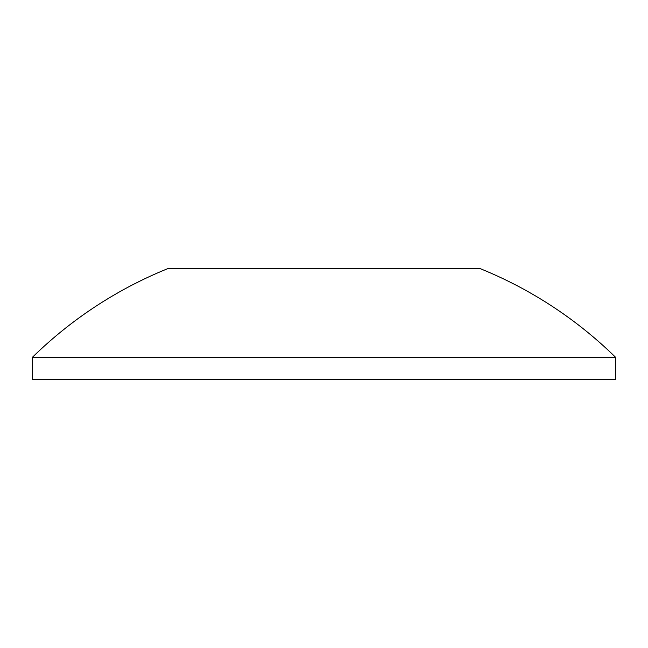 <?xml version="1.0" encoding="UTF-8"?>
<svg xmlns="http://www.w3.org/2000/svg" width="648" height="648" viewBox="0 0 648 648"><rect width="100%" height="100%" fill="white"/><g stroke="black" fill="none" stroke-linecap="round" stroke-linejoin="round"><path stroke-width="0.97" d="M32.4 379.542L32.4 357.323A416.575 416.575 0 0 1 168.253 268.458L479.747 268.458A416.575 416.575 0 0 1 615.6 357.323L615.6 379.542L32.4 379.542M615.6 357.323L32.4 357.323"/></g></svg>
